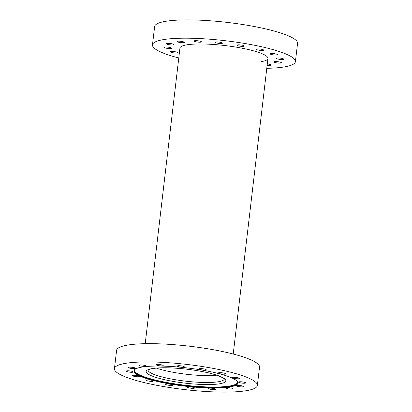 <?xml version="1.0" encoding="UTF-8"?>
<svg xmlns="http://www.w3.org/2000/svg" width="412" height="412" viewBox="0 0 412 412"><rect width="100%" height="100%" fill="white"/><g stroke="black" fill="none" stroke-linecap="round" stroke-linejoin="round"><path stroke-width="0.62" d="M178.782 57.968A71.951 12.617 6.7 0 1 152.481 44.867A71.951 12.617 6.7 0 1 169.013 38.883A71.951 12.617 6.7 0 1 248.951 44.208A71.951 12.617 6.7 0 1 295.404 61.656A71.951 12.617 6.7 0 1 278.873 67.64A71.951 12.617 6.7 0 1 266.785 68.304M152.481 44.867L154.629 26.584A71.951 12.617 6.7 0 1 171.16 20.6A71.951 12.617 6.7 0 1 251.099 25.925A71.951 12.617 6.7 0 1 297.552 43.373L295.404 61.656M145.215 343.696L179.941 48.091A44.305 7.771 6.7 0 1 190.117 44.408A44.305 7.771 6.7 0 1 239.341 47.689A44.305 7.771 6.7 0 1 267.944 58.432A44.305 7.771 6.7 0 1 261.599 61.594M176.923 52.983A3.708 0.649 -173.3 0 0 177.773 52.674A3.708 0.649 -173.3 0 0 175.378 51.778A3.708 0.649 -173.3 0 0 171.263 51.505A3.708 0.649 -173.3 0 0 170.408 51.809A3.708 0.649 -173.3 0 0 172.803 52.71A3.708 0.649 -173.3 0 0 176.923 52.983M170.692 48.528A3.708 0.649 -173.3 0 0 171.541 48.225A3.708 0.649 -173.3 0 0 169.152 47.323A3.708 0.649 -173.3 0 0 165.032 47.05A3.708 0.649 -173.3 0 0 164.182 47.359A3.708 0.649 -173.3 0 0 166.572 48.256A3.708 0.649 -173.3 0 0 170.692 48.528M172.999 44.908A3.708 0.649 -173.3 0 0 173.854 44.604A3.708 0.649 -173.3 0 0 171.459 43.703A3.708 0.649 -173.3 0 0 167.339 43.43A3.708 0.649 -173.3 0 0 166.489 43.739A3.708 0.649 -173.3 0 0 168.884 44.635A3.708 0.649 -173.3 0 0 172.999 44.908M183.495 42.673A3.708 0.649 -173.3 0 0 184.344 42.364A3.708 0.649 -173.3 0 0 181.955 41.468A3.708 0.649 -173.3 0 0 177.835 41.195A3.708 0.649 -173.3 0 0 176.985 41.499A3.708 0.649 -173.3 0 0 179.375 42.4A3.708 0.649 -173.3 0 0 183.495 42.673M200.577 42.163A3.708 0.649 -173.3 0 0 201.432 41.854A3.708 0.649 -173.3 0 0 199.037 40.958A3.708 0.649 -173.3 0 0 194.917 40.68A3.708 0.649 -173.3 0 0 194.067 40.989A3.708 0.649 -173.3 0 0 196.462 41.89A3.708 0.649 -173.3 0 0 200.577 42.163M221.651 43.456A3.708 0.649 -173.3 0 0 222.501 43.147A3.708 0.649 -173.3 0 0 220.106 42.245A3.708 0.649 -173.3 0 0 215.991 41.973A3.708 0.649 -173.3 0 0 215.136 42.282A3.708 0.649 -173.3 0 0 217.531 43.178A3.708 0.649 -173.3 0 0 221.651 43.456M243.502 46.35A3.708 0.649 -173.3 0 0 244.352 46.041A3.708 0.649 -173.3 0 0 241.957 45.145A3.708 0.649 -173.3 0 0 237.842 44.867A3.708 0.649 -173.3 0 0 236.988 45.176A3.708 0.649 -173.3 0 0 239.382 46.077A3.708 0.649 -173.3 0 0 243.502 46.35M262.805 50.413A3.708 0.649 -173.3 0 0 263.654 50.104A3.708 0.649 -173.3 0 0 261.265 49.208A3.708 0.649 -173.3 0 0 257.145 48.93A3.708 0.649 -173.3 0 0 256.295 49.239A3.708 0.649 -173.3 0 0 258.685 50.14A3.708 0.649 -173.3 0 0 262.805 50.413M276.622 55.023A3.708 0.649 -173.3 0 0 277.477 54.714A3.708 0.649 -173.3 0 0 275.082 53.812A3.708 0.649 -173.3 0 0 270.962 53.539A3.708 0.649 -173.3 0 0 270.112 53.848A3.708 0.649 -173.3 0 0 272.507 54.745A3.708 0.649 -173.3 0 0 276.622 55.023M282.853 59.477A3.708 0.649 -173.3 0 0 283.703 59.168A3.708 0.649 -173.3 0 0 281.314 58.267A3.708 0.649 -173.3 0 0 277.194 57.994A3.708 0.649 -173.3 0 0 276.344 58.303A3.708 0.649 -173.3 0 0 278.733 59.199A3.708 0.649 -173.3 0 0 282.853 59.477M280.546 63.098A3.708 0.649 -173.3 0 0 281.396 62.789A3.708 0.649 -173.3 0 0 279.001 61.888A3.708 0.649 -173.3 0 0 274.886 61.615A3.708 0.649 -173.3 0 0 274.031 61.924A3.708 0.649 -173.3 0 0 276.426 62.82A3.708 0.649 -173.3 0 0 280.546 63.098M267.146 65.235A3.708 0.649 -173.3 0 0 270.051 65.333A3.708 0.649 -173.3 0 0 270.9 65.024A3.708 0.649 -173.3 0 0 267.295 63.948M216.315 375.224A38.373 6.731 6.7 0 1 156.436 368.117A38.373 6.731 6.7 0 0 216.315 375.224A38.373 6.731 6.7 0 0 216.645 375.193A38.373 6.731 6.7 0 1 216.315 375.224M233.125 377.325A3.574 0.628 -173.3 0 0 232.306 377.624A3.574 0.628 -173.3 0 0 234.613 378.494A3.574 0.628 -173.3 0 0 238.589 378.757A3.574 0.628 -173.3 0 0 239.408 378.458A3.574 0.628 -173.3 0 0 237.101 377.593A3.574 0.628 -173.3 0 0 233.125 377.325M133.231 375.286A3.574 0.628 -173.3 0 0 132.412 375.584A3.574 0.628 -173.3 0 0 134.719 376.45A3.574 0.628 -173.3 0 0 138.695 376.717A3.574 0.628 -173.3 0 0 139.513 376.419A3.574 0.628 -173.3 0 0 137.206 375.548A3.574 0.628 -173.3 0 0 133.231 375.286M199.938 368.642A3.574 0.628 -173.3 0 0 199.12 368.936A3.574 0.628 -173.3 0 0 201.427 369.806A3.574 0.628 -173.3 0 0 205.397 370.069A3.574 0.628 -173.3 0 0 206.221 369.77A3.574 0.628 -173.3 0 0 203.914 368.905A3.574 0.628 -173.3 0 0 199.938 368.642M139.817 364.955A3.574 0.628 -173.3 0 0 138.998 365.253A3.574 0.628 -173.3 0 0 141.306 366.119A3.574 0.628 -173.3 0 0 145.276 366.386A3.574 0.628 -173.3 0 0 146.1 366.088A3.574 0.628 -173.3 0 0 143.793 365.223A3.574 0.628 -173.3 0 0 139.817 364.955M188.315 386.878A3.574 0.628 -173.3 0 0 187.491 387.172A3.574 0.628 -173.3 0 0 189.798 388.042A3.574 0.628 -173.3 0 0 193.774 388.305A3.574 0.628 -173.3 0 0 194.593 388.006A3.574 0.628 -173.3 0 0 192.286 387.141A3.574 0.628 -173.3 0 0 188.315 386.878M226.543 387.656A3.574 0.628 -173.3 0 0 225.719 387.955A3.574 0.628 -173.3 0 0 228.027 388.82A3.574 0.628 -173.3 0 0 232.002 389.088A3.574 0.628 -173.3 0 0 232.821 388.789A3.574 0.628 -173.3 0 0 230.514 387.924A3.574 0.628 -173.3 0 0 226.543 387.656M166.422 383.974A3.574 0.628 -173.3 0 0 165.598 384.272A3.574 0.628 -173.3 0 0 167.905 385.138A3.574 0.628 -173.3 0 0 171.881 385.4A3.574 0.628 -173.3 0 0 172.7 385.107A3.574 0.628 -173.3 0 0 170.393 384.236A3.574 0.628 -173.3 0 0 166.422 383.974M178.046 365.738A3.574 0.628 -173.3 0 0 177.227 366.036A3.574 0.628 -173.3 0 0 179.534 366.901A3.574 0.628 -173.3 0 0 183.505 367.164A3.574 0.628 -173.3 0 0 184.329 366.871A3.574 0.628 -173.3 0 0 182.022 366A3.574 0.628 -173.3 0 0 178.046 365.738M126.989 370.826A3.574 0.628 -173.3 0 0 126.17 371.119A3.574 0.628 -173.3 0 0 128.477 371.99A3.574 0.628 -173.3 0 0 132.453 372.252A3.574 0.628 -173.3 0 0 133.272 371.954A3.574 0.628 -173.3 0 0 130.965 371.088A3.574 0.628 -173.3 0 0 126.989 370.826M129.306 367.195A3.574 0.628 -173.3 0 0 128.482 367.494A3.574 0.628 -173.3 0 0 130.789 368.359A3.574 0.628 -173.3 0 0 134.765 368.627A3.574 0.628 -173.3 0 0 135.584 368.328A3.574 0.628 -173.3 0 0 133.277 367.463A3.574 0.628 -173.3 0 0 129.306 367.195M237.055 385.416A3.574 0.628 -173.3 0 0 236.236 385.714A3.574 0.628 -173.3 0 0 238.543 386.58A3.574 0.628 -173.3 0 0 242.513 386.847A3.574 0.628 -173.3 0 0 243.338 386.549A3.574 0.628 -173.3 0 0 241.03 385.683A3.574 0.628 -173.3 0 0 237.055 385.416M156.936 364.445A3.574 0.628 -173.3 0 0 156.112 364.738A3.574 0.628 -173.3 0 0 158.424 365.609A3.574 0.628 -173.3 0 0 162.395 365.871A3.574 0.628 -173.3 0 0 163.214 365.573A3.574 0.628 -173.3 0 0 160.907 364.708A3.574 0.628 -173.3 0 0 156.936 364.445M219.169 373.71A52.329 9.177 -173.3 0 0 164.337 366.16A52.329 9.177 -173.3 0 0 133.936 370.918A52.329 9.177 -173.3 0 0 152.651 380.333A52.329 9.177 -173.3 0 0 207.483 387.883A52.329 9.177 -173.3 0 0 237.879 383.124A52.329 9.177 -173.3 0 0 219.169 373.71M209.425 388.171A3.574 0.628 -173.3 0 0 208.601 388.47A3.574 0.628 -173.3 0 0 210.913 389.335A3.574 0.628 -173.3 0 0 214.884 389.598A3.574 0.628 -173.3 0 0 215.708 389.304A3.574 0.628 -173.3 0 0 213.395 388.434A3.574 0.628 -173.3 0 0 209.425 388.171M240.84 391.4A71.951 12.617 6.7 0 1 160.901 386.075A71.951 12.617 6.7 0 1 114.448 368.627A71.951 12.617 6.7 0 1 130.98 362.642A71.951 12.617 6.7 0 1 210.918 367.968A71.951 12.617 6.7 0 1 257.371 385.416A71.951 12.617 6.7 0 1 240.84 391.4M219.184 372.685A3.708 0.649 -173.3 0 0 218.329 372.994A3.708 0.649 -173.3 0 0 220.724 373.89A3.708 0.649 -173.3 0 0 224.839 374.163A3.708 0.649 -173.3 0 0 225.694 373.859A3.708 0.649 -173.3 0 0 223.299 372.958A3.708 0.649 -173.3 0 0 219.184 372.685M239.367 381.79A3.574 0.628 -173.3 0 0 238.548 382.089A3.574 0.628 -173.3 0 0 240.855 382.954A3.574 0.628 -173.3 0 0 244.826 383.217A3.574 0.628 -173.3 0 0 245.65 382.923A3.574 0.628 -173.3 0 0 243.343 382.053A3.574 0.628 -173.3 0 0 239.367 381.79M147.079 379.905A3.574 0.628 -173.3 0 0 146.255 380.199A3.574 0.628 -173.3 0 0 148.567 381.069A3.574 0.628 -173.3 0 0 152.538 381.332A3.574 0.628 -173.3 0 0 153.357 381.033A3.574 0.628 -173.3 0 0 151.05 380.168A3.574 0.628 -173.3 0 0 147.079 379.905M114.448 368.627L116.596 350.344A71.951 12.617 6.7 0 1 133.127 344.36A71.951 12.617 6.7 0 1 213.066 349.685A71.951 12.617 6.7 0 1 259.519 367.133L257.371 385.416M224.303 379.05A38.373 6.731 6.7 0 1 215.507 382.13A38.373 6.731 6.7 0 1 173.174 379.344A38.373 6.731 6.7 0 1 148.088 370.1M216.635 384.185A40.119 7.035 6.7 0 1 160.51 378.71A40.119 7.035 6.7 0 1 155.381 368.153A40.119 7.035 6.7 0 1 211.511 373.627A40.119 7.035 6.7 0 1 216.635 384.185M134.564 369.739A51.891 9.1 -173.3 0 0 153.027 379.457A51.891 9.1 -173.3 0 0 225.627 386.538A51.891 9.1 -173.3 0 0 237.549 381.836M133.977 370.702A52.329 9.177 -173.3 0 0 152.697 379.91A52.329 9.177 -173.3 0 0 225.91 387.053A52.329 9.177 -173.3 0 0 237.894 382.913M148.047 370.146L148.912 369.6C150.21 368.998 152.492 368.529 155.757 368.179C166.417 367.035 186.512 368.483 202.112 371.557C217.016 373.998 226.013 379.256 224.334 379.107M233.218 354.032L267.944 58.432"/></g></svg>
